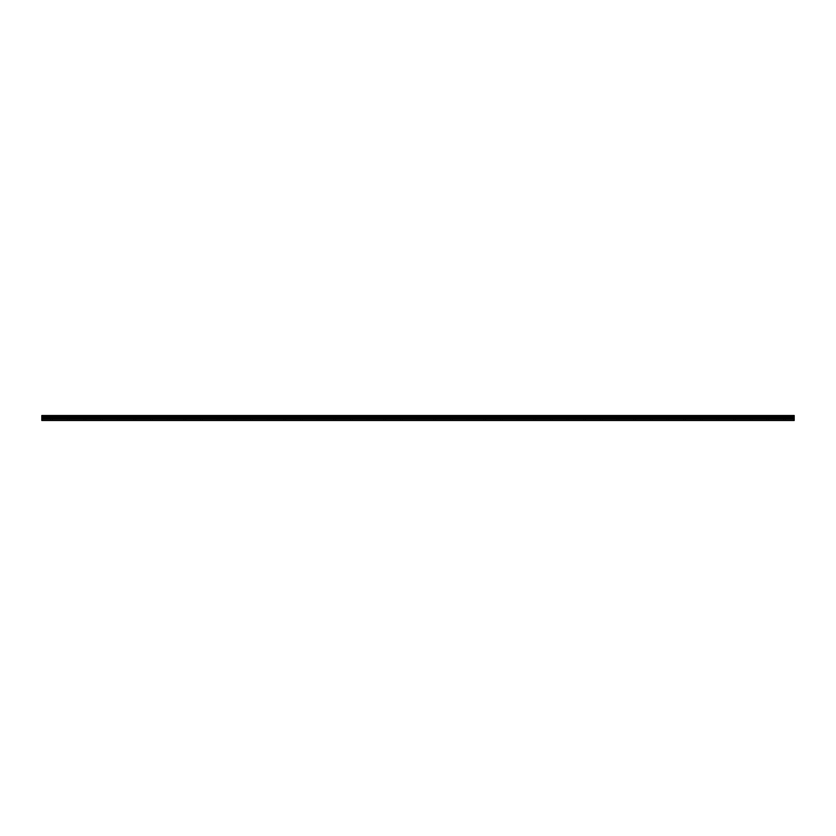 <?xml version="1.0" encoding="UTF-8"?>
<svg xmlns="http://www.w3.org/2000/svg" width="836" height="836" viewBox="0 0 836 836"><rect width="100%" height="100%" fill="white"/><g stroke="black" fill="none" stroke-linecap="round" stroke-linejoin="round"><path stroke-width="0.63" stroke-dasharray="4.18 3.13" d="M51.518 418L53.044 418L51.518 418M51.518 420.498L50.547 420.498L51.518 420.498M784.481 418L782.956 418L784.481 418M784.481 420.498L783.51 420.498L784.481 420.498M767.824 418L766.298 418L767.824 418M767.824 420.498L768.796 420.498L767.824 420.498M751.167 418L749.641 418L751.167 418M751.167 420.498L750.195 420.498L751.167 420.498M734.51 418L732.984 418L734.51 418M734.51 420.498L733.538 420.498L734.51 420.498M717.852 418L716.327 418L717.852 418M717.852 420.498L716.88 420.498L717.852 420.498M701.195 418L699.669 418L701.195 418M701.195 420.498L700.223 420.498L701.195 420.498M684.538 418L683.002 418L684.538 418M684.538 420.498L685.51 420.498L684.538 420.498M667.87 418L669.406 418L667.87 418M667.87 420.498L666.898 420.498L667.87 420.498M651.213 418L652.738 418L651.213 418M651.213 420.498L652.184 420.498L651.213 420.498M634.555 418L633.03 418L634.555 418M634.555 420.498L633.583 420.498L634.555 420.498M617.898 418L619.424 418L617.898 418M617.898 420.498L618.87 420.498L617.898 420.498M601.241 418L599.715 418L601.241 418M601.241 420.498L600.269 420.498L601.241 420.498M584.583 418L586.109 418L584.583 418M584.583 420.498L585.555 420.498L584.583 420.498M567.926 418L566.4 418L567.926 418M567.926 420.498L566.954 420.498L567.926 420.498M551.269 418L552.795 418L551.269 418M551.269 420.498L552.241 420.498L551.269 420.498M534.612 418L533.086 418L534.612 418M534.612 420.498L535.583 420.498L534.612 420.498M517.954 418L516.418 418L517.954 418M517.954 420.498L518.926 420.498L517.954 420.498M501.286 418L502.823 418L501.286 418M501.286 420.498L500.315 420.498L501.286 420.498M484.629 418L486.165 418L484.629 418M484.629 420.498L483.657 420.498L484.629 420.498M467.972 418L466.446 418L467.972 418M467.972 420.498L467 420.498L467.972 420.498M451.315 418L449.789 418L451.315 418M451.315 420.498L450.343 420.498L451.315 420.498M434.657 418L433.132 418L434.657 418M434.657 420.498L433.685 420.498L434.657 420.498M418 418L416.474 418L418 418M418 420.498L417.028 420.498L418 420.498M401.343 418L399.817 418L401.343 418M401.343 420.498L400.371 420.498L401.343 420.498M384.685 418L383.16 418L384.685 418M384.685 420.498L383.714 420.498L384.685 420.498M368.028 418L366.502 418L368.028 418M368.028 420.498L367.056 420.498L368.028 420.498M351.371 418L349.835 418L351.371 418M351.371 420.498L350.399 420.498L351.371 420.498M334.714 418L333.177 418L334.714 418M334.714 420.498L333.742 420.498L334.714 420.498M318.046 418L319.582 418L318.046 418M318.046 420.498L317.074 420.498L318.046 420.498M301.388 418L299.863 418L301.388 418M301.388 420.498L300.417 420.498L301.388 420.498M284.731 418L283.205 418L284.731 418M284.731 420.498L283.759 420.498L284.731 420.498M268.074 418L269.6 418L268.074 418M268.074 420.498L269.046 420.498L268.074 420.498M251.417 418L249.891 418L251.417 418M251.417 420.498L250.445 420.498L251.417 420.498M234.759 418L233.234 418L234.759 418M234.759 420.498L233.787 420.498L234.759 420.498M218.102 418L216.576 418L218.102 418M218.102 420.498L217.13 420.498L218.102 420.498M201.445 418L199.919 418L201.445 418M201.445 420.498L200.473 420.498L201.445 420.498M184.787 418L183.262 418L184.787 418M184.787 420.498L183.815 420.498L184.787 420.498M168.13 418L166.594 418L168.13 418M168.13 420.498L169.102 420.498L168.13 420.498M151.462 418L152.998 418L151.462 418M151.462 420.498L150.49 420.498L151.462 420.498M134.805 418L136.331 418L134.805 418M134.805 420.498L133.833 420.498L134.805 420.498M118.148 418L116.622 418L118.148 418M118.148 420.498L117.176 420.498L118.148 420.498M101.49 418L99.965 418L101.49 418M101.49 420.498L100.519 420.498L101.49 420.498M84.833 418L83.307 418L84.833 418M84.833 420.498L83.861 420.498L84.833 420.498M68.176 418L69.701 418L68.176 418M68.176 420.498L69.148 420.498L68.176 420.498M51.518 415.502L53.044 415.502L51.518 415.502M784.481 415.502L782.956 415.502L784.481 415.502M767.824 415.502L766.298 415.502L767.824 415.502M751.167 415.502L749.641 415.502L751.167 415.502M734.51 415.502L732.984 415.502L734.51 415.502M717.852 415.502L716.327 415.502L717.852 415.502M701.195 415.502L699.669 415.502L701.195 415.502M684.538 415.502L683.002 415.502L684.538 415.502M667.87 415.502L669.406 415.502L667.87 415.502M651.213 415.502L652.738 415.502L651.213 415.502M634.555 415.502L633.03 415.502L634.555 415.502M617.898 415.502L619.424 415.502L617.898 415.502M601.241 415.502L599.715 415.502L601.241 415.502M584.583 415.502L586.109 415.502L584.583 415.502M567.926 415.502L566.4 415.502L567.926 415.502M551.269 415.502L552.795 415.502L551.269 415.502M534.612 415.502L533.086 415.502L534.612 415.502M517.954 415.502L516.418 415.502L517.954 415.502M501.286 415.502L502.823 415.502L501.286 415.502M484.629 415.502L486.165 415.502L484.629 415.502M467.972 415.502L466.446 415.502L467.972 415.502M451.315 415.502L449.789 415.502L451.315 415.502M434.657 415.502L433.132 415.502L434.657 415.502M418 415.502L416.474 415.502L418 415.502M401.343 415.502L399.817 415.502L401.343 415.502M384.685 415.502L383.16 415.502L384.685 415.502M368.028 415.502L366.502 415.502L368.028 415.502M351.371 415.502L349.835 415.502L351.371 415.502M334.714 415.502L333.177 415.502L334.714 415.502M318.046 415.502L319.582 415.502L318.046 415.502M301.388 415.502L299.863 415.502L301.388 415.502M284.731 415.502L283.205 415.502L284.731 415.502M268.074 415.502L269.6 415.502L268.074 415.502M251.417 415.502L249.891 415.502L251.417 415.502M234.759 415.502L233.234 415.502L234.759 415.502M218.102 415.502L216.576 415.502L218.102 415.502M201.445 415.502L199.919 415.502L201.445 415.502M184.787 415.502L183.262 415.502L184.787 415.502M168.13 415.502L166.594 415.502L168.13 415.502M151.462 415.502L152.998 415.502L151.462 415.502M134.805 415.502L136.331 415.502L134.805 415.502M118.148 415.502L116.622 415.502L118.148 415.502M101.49 415.502L99.965 415.502L101.49 415.502M84.833 415.502L83.307 415.502L84.833 415.502M68.176 415.502L69.701 415.502L68.176 415.502M41.8 420.059L794.2 420.059L41.8 420.498L41.8 415.502L794.2 415.502L41.8 415.617M794.2 420.059L794.2 415.617M41.8 415.502L794.2 415.502L41.8 415.502M41.8 416.129L794.2 416.129M41.8 416.704L794.2 416.704M41.8 418.752L794.2 418.752M41.8 417.854L794.2 417.854M794.2 418.24L41.8 418.24M50.547 420.498L50.547 418M783.51 420.498L783.51 418M766.852 420.498L766.852 418M750.195 420.498L750.195 418M733.538 420.498L733.538 418M716.88 420.498L716.88 418M700.223 420.498L700.223 418M683.566 420.498L683.566 418M666.898 420.498L666.898 418M650.241 420.498L650.241 418M633.583 420.498L633.583 418M616.926 420.498L616.926 418M600.269 420.498L600.269 418M583.612 420.498L583.612 418M566.954 420.498L566.954 418M550.297 420.498L550.297 418M533.64 420.498L533.64 418M516.982 420.498L516.982 418M500.315 420.498L500.315 418M483.657 420.498L483.657 418M467 420.498L467 418M450.343 420.498L450.343 418M433.685 420.498L433.685 418M417.028 420.498L417.028 418M400.371 420.498L400.371 418M383.714 420.498L383.714 418M367.056 420.498L367.056 418M350.399 420.498L350.399 418M333.742 420.498L333.742 418M317.074 420.498L317.074 418M300.417 420.498L300.417 418M283.759 420.498L283.759 418M267.102 420.498L267.102 418M250.445 420.498L250.445 418M233.787 420.498L233.787 418M217.13 420.498L217.13 418M200.473 420.498L200.473 418M183.815 420.498L183.815 418M167.158 420.498L167.158 418M150.49 420.498L150.49 418M133.833 420.498L133.833 418M117.176 420.498L117.176 418M100.519 420.498L100.519 418M83.861 420.498L83.861 418M67.204 420.498L67.204 418M49.993 418L49.993 415.502M782.956 418L782.956 415.502M766.298 418L766.298 415.502M749.641 418L749.641 415.502M732.984 418L732.984 415.502M716.327 418L716.327 415.502M699.669 418L699.669 415.502M683.002 418L683.002 415.502M666.344 418L666.344 415.502M649.687 418L649.687 415.502M633.03 418L633.03 415.502M616.372 418L616.372 415.502M599.715 418L599.715 415.502M583.058 418L583.058 415.502M566.4 418L566.4 415.502M549.743 418L549.743 415.502M533.086 418L533.086 415.502M516.418 418L516.418 415.502M499.761 418L499.761 415.502M483.103 418L483.103 415.502M466.446 418L466.446 415.502M449.789 418L449.789 415.502M433.132 418L433.132 415.502M416.474 418L416.474 415.502M399.817 418L399.817 415.502M383.16 418L383.16 415.502M366.502 418L366.502 415.502M349.835 418L349.835 415.502M333.177 418L333.177 415.502M316.52 418L316.52 415.502M299.863 418L299.863 415.502M283.205 418L283.205 415.502M266.548 418L266.548 415.502M249.891 418L249.891 415.502M233.234 418L233.234 415.502M216.576 418L216.576 415.502M199.919 418L199.919 415.502M183.262 418L183.262 415.502M166.594 418L166.594 415.502M149.937 418L149.937 415.502M133.279 418L133.279 415.502M116.622 418L116.622 415.502M99.965 418L99.965 415.502M83.307 418L83.307 415.502M66.65 418L66.65 415.502M52.49 420.498L52.49 418M785.453 420.498L785.453 418M768.796 420.498L768.796 418M752.139 420.498L752.139 418M735.481 420.498L735.481 418M718.824 420.498L718.824 418M702.167 420.498L702.167 418M685.51 420.498L685.51 418M668.842 420.498L668.842 418M652.184 420.498L652.184 418M635.527 420.498L635.527 418M618.87 420.498L618.87 418M602.213 420.498L602.213 418M585.555 420.498L585.555 418M568.898 420.498L568.898 418M552.241 420.498L552.241 418M535.583 420.498L535.583 418M518.926 420.498L518.926 418M502.258 420.498L502.258 418M485.601 420.498L485.601 418M468.944 420.498L468.944 418M452.286 420.498L452.286 418M435.629 420.498L435.629 418M418.972 420.498L418.972 418M402.315 420.498L402.315 418M385.657 420.498L385.657 418M369 420.498L369 418M352.343 420.498L352.343 418M335.685 420.498L335.685 418M319.018 420.498L319.018 418M302.36 420.498L302.36 418M285.703 420.498L285.703 418M269.046 420.498L269.046 418M252.388 420.498L252.388 418M235.731 420.498L235.731 418M219.074 420.498L219.074 418M202.416 420.498L202.416 418M185.759 420.498L185.759 418M169.102 420.498L169.102 418M152.434 420.498L152.434 418M135.777 420.498L135.777 418M119.12 420.498L119.12 418M102.462 420.498L102.462 418M85.805 420.498L85.805 418M69.148 420.498L69.148 418M41.8 415.649L794.2 415.649L41.8 415.649M53.044 418L53.044 415.502M786.007 418L786.007 415.502M769.35 418L769.35 415.502M752.693 418L752.693 415.502M736.035 418L736.035 415.502M719.378 418L719.378 415.502M702.721 418L702.721 415.502M686.063 418L686.063 415.502M669.406 418L669.406 415.502M652.738 418L652.738 415.502M636.081 418L636.081 415.502M619.424 418L619.424 415.502M602.766 418L602.766 415.502M586.109 418L586.109 415.502M569.452 418L569.452 415.502M552.795 418L552.795 415.502M536.137 418L536.137 415.502M519.48 418L519.48 415.502M502.823 418L502.823 415.502M486.165 418L486.165 415.502M469.498 418L469.498 415.502M452.84 418L452.84 415.502M436.183 418L436.183 415.502M419.526 418L419.526 415.502M402.868 418L402.868 415.502M386.211 418L386.211 415.502M369.554 418L369.554 415.502M352.896 418L352.896 415.502M336.239 418L336.239 415.502M319.582 418L319.582 415.502M302.914 418L302.914 415.502M286.257 418L286.257 415.502M269.6 418L269.6 415.502M252.942 418L252.942 415.502M236.285 418L236.285 415.502M219.628 418L219.628 415.502M202.97 418L202.97 415.502M186.313 418L186.313 415.502M169.656 418L169.656 415.502M152.998 418L152.998 415.502M136.331 418L136.331 415.502M119.673 418L119.673 415.502M103.016 418L103.016 415.502M86.359 418L86.359 415.502M69.701 418L69.701 415.502"/><path stroke-width="1.25" d="M41.8 416.129L41.8 415.502L794.2 415.502L794.2 416.129L41.8 416.129L41.8 420.498L794.2 420.498L794.2 417.854L41.8 417.854M794.2 416.129L794.2 417.854M41.8 420.059L794.2 420.059M41.8 415.617L794.2 415.617M41.8 418.752L794.2 418.752M41.8 416.704L794.2 416.704M41.8 418.24L794.2 418.24"/></g></svg>
